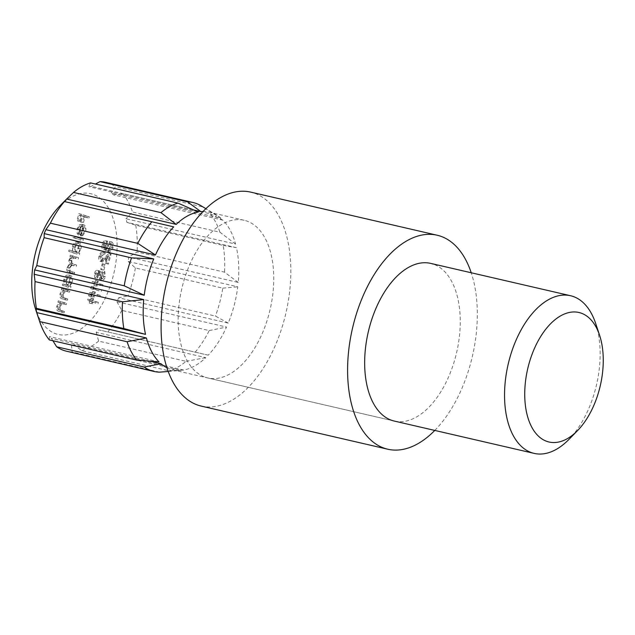 <?xml version="1.0" encoding="UTF-8"?>
<svg xmlns="http://www.w3.org/2000/svg" width="635" height="635" viewBox="0 0 635 635"><rect width="100%" height="100%" fill="white"/><g stroke="black" fill="none" stroke-linecap="round" stroke-linejoin="round"><path stroke-width="0.48" stroke-dasharray="3.17 2.38" d="M166.91 367.721A80.907 45.363 103 0 0 170.474 369.213A80.907 45.363 103 0 0 172.76 369.856A80.907 45.363 103 0 0 181.038 370.403A80.907 45.363 103 0 0 181.062 370.403L71.485 345.067A80.907 45.363 103 0 0 74.073 344.718L183.65 370.046A80.907 45.363 103 0 0 205.772 357.656L96.203 332.327A80.907 45.363 103 0 0 98.679 329.843L208.248 355.171A80.907 45.363 103 0 0 226.52 327.065L116.951 301.728A80.907 45.363 103 0 0 118.658 297.783L228.227 323.112A80.907 45.363 103 0 0 237.752 286.806L128.183 261.477A80.907 45.363 103 0 0 128.651 257.119L238.228 282.448A80.907 45.363 103 0 0 236.45 247.682L126.881 222.353A80.907 45.363 103 0 0 125.992 218.757L235.569 244.086A80.907 45.363 103 0 0 222.964 220.17L113.395 194.842A80.907 45.363 103 0 0 111.395 192.969L220.964 218.297A80.907 45.363 103 0 0 216.892 215.336A80.907 45.363 103 0 0 211.495 212.836A80.907 45.363 103 0 0 209.209 212.193A80.907 45.363 103 0 0 203.017 211.534M168.204 371.483L180.951 370.411M59.682 206.097A72.239 40.497 -77 0 1 92.734 194.262A72.239 40.497 -77 0 1 112.974 276.868A72.239 40.497 -77 0 1 56.11 333.883A72.239 40.497 -77 0 1 35.735 309.697M52.872 340.749L51.443 338.415A80.907 45.363 103 0 1 49.435 336.542L49.347 339.931M90.543 182.904L88.757 186.666A80.907 45.363 103 0 1 91.345 186.317L95.488 184.047M105.6 182.309A86.685 48.601 -77 0 1 108.053 182.999A86.685 48.601 -77 0 1 115.459 186.73L111.395 192.969M159.544 372.142L72.12 351.925A86.685 48.601 -77 0 1 66.556 351.226M193.802 210.002L91.345 186.317M198.326 211.995L88.757 186.666M173.72 226.87L64.151 201.541M159.004 361.871L49.435 336.542M149.939 361.188L51.443 338.415M88.86 294.188L88.59 295.854L89.352 296.108L89.519 294.703L90.765 293.91L91.591 294.188L90.995 296.45L91.726 296.688L92.321 294.426L97.552 296.156L97.901 294.83L92.67 293.092L93.067 291.576L92.337 291.33L91.94 292.846L90.654 292.441L93.321 293.068C92.424 292.592 91.718 293.148 91.194 294.727L88.86 294.188C89.384 292.608 90.091 292.052 90.988 292.537L91.94 292.846M90.313 293.783L91.591 294.188M91.599 286.353L90.646 287.369L90.956 288.814L91.9 287.782L91.599 286.353L93.932 286.893L92.98 287.909L90.646 287.369M103.045 276.09L102.441 271.002L101.703 272.113L102.211 275.812L100.068 278.249L99.409 277.455L98.33 271.566L97.187 270.296L99.631 270.867L97.306 270.327C96.052 270.161 95.099 271.169 94.44 273.336L94.79 277.733L95.607 276.701L95.321 273.471L96.917 271.645L99.735 279.575L102.211 280.154L99.735 279.575C101.179 279.733 102.283 278.567 103.045 276.09L105.378 276.63L104.775 271.542L102.441 271.002M104.775 271.542L104.029 272.653L104.545 276.352L102.449 278.797L100.068 278.249L102.402 278.789L101.735 277.995L99.409 277.455M99.806 256.349C100.449 254.302 101.378 253.365 102.592 253.548L102.87 252.206L105.267 252.762L102.941 252.222C101.219 251.92 99.893 253.222 98.957 256.143C98.354 258.905 98.766 260.66 100.211 261.406L102.703 261.985L100.211 261.406L103.926 259.39L107.069 256.413L105.267 263.295L106.101 263.573L108.736 253.532L103.854 258.143L100.624 260.104L99.806 256.349L102.14 256.889C102.783 254.841 103.703 253.905 104.926 254.087L102.592 253.548M104.926 254.087L105.267 252.762C103.553 252.46 102.219 253.762 101.282 256.675C100.679 259.445 101.1 261.199 102.545 261.945L106.251 259.929L109.403 256.953L107.601 263.835L108.434 264.112L111.069 254.071L106.188 258.675L103.06 260.667L100.624 260.104L102.957 260.644L102.14 256.889M64.262 302.816L58.293 300.839L57.944 302.165L59.023 302.522L56.761 306.237C56.253 309.293 56.904 310.975 58.73 311.277L61.778 312.285L62.119 310.959L57.999 309.428L57.555 306.253L60.103 303.101L63.913 304.141L64.262 302.816L66.588 303.355L58.293 300.839M62.722 283.98L62.373 285.305L68.334 287.282L68.683 285.956L67.651 285.615L69.945 281.583C70.668 278.09 70.128 275.868 68.318 274.923L70.652 275.463L68.318 274.923C66.342 274.645 64.826 276.201 63.762 279.575L63.825 284.345L62.722 283.98L65.048 284.512L64.699 285.845L62.373 285.305M69.009 250.023L68.659 251.349L77.033 254.127L77.383 252.801L76.351 252.46L78.645 248.428C79.367 244.935 78.827 242.713 77.018 241.768L79.343 242.308L77.018 241.768C75.041 241.498 73.517 243.046 72.453 246.42L72.573 251.206L69.009 250.023L71.342 250.563L70.993 251.889L68.659 251.349M82.574 230.394L80.28 233.95L80.312 235.244L83.264 230.799C83.995 227.378 83.447 225.227 81.621 224.353L83.955 224.885L81.621 224.353L79.304 224.933L77.081 228.783L77.121 233.521L78.875 235.387L81.415 225.727C82.709 226.37 83.098 227.925 82.574 230.394L84.907 230.934L82.606 234.49L80.28 233.95M86.971 216.241L78.811 213.535L76.922 220.734L77.756 221.012L79.304 215.138L81.812 215.971L80.272 221.845L81.105 222.123L82.645 216.249L86.622 217.567L86.971 216.241L89.305 216.781L78.811 213.535M81.058 238.784L72.684 236.006L72.342 237.331L80.709 240.109L81.058 238.784L83.391 239.324L72.684 236.006M76.24 257.159L70.271 255.183L69.921 256.508L70.961 256.85L68.842 260.199L69.382 264.112L66.905 267.597C66.461 270.399 67.088 271.931 68.778 272.193L72.009 273.264L72.358 271.939L69.128 270.867C67.842 270.764 67.358 269.677 67.699 267.605C68.763 265.017 70.072 264.184 71.628 265.105L73.954 265.874L74.295 264.549L71.263 263.541C69.882 263.485 69.342 262.374 69.636 260.207C70.636 257.707 71.882 256.858 73.382 257.651L75.89 258.485L76.24 257.159L78.565 257.699L70.271 255.183M72.604 255.722L72.255 257.048L73.295 257.389L71.176 260.739L71.715 264.652L69.231 268.129C68.794 270.939 69.421 272.471 71.112 272.733L74.343 273.804L74.692 272.478L71.461 271.399C70.168 271.304 69.691 270.216 70.025 268.145C71.096 265.549 72.406 264.716 73.962 265.644L71.033 264.93L73.954 265.874M76.279 266.414L76.629 265.089L73.596 264.081C72.215 264.025 71.676 262.914 71.969 260.747C72.969 258.247 74.216 257.397 75.708 258.191L72.922 257.524L75.89 258.485M67.54 290.314L61.579 288.338L61.23 289.663L62.301 290.02L60.047 293.735C59.531 296.791 60.182 298.474 62.008 298.775L65.056 299.784L65.405 298.458L61.277 296.918L60.841 293.743L63.381 290.6L67.191 291.64L67.54 290.314L69.874 290.854L61.579 288.338M102.878 244.65L105.291 240.649C103.846 240.768 102.767 242.006 102.044 244.356C101.457 246.888 101.79 248.563 103.037 249.372L105.505 249.944L103.037 249.372L105.164 248.206L105.442 250.039L106.664 251.397L109.141 251.976L106.664 251.397C108.418 251.587 109.736 250.174 110.633 247.158C111.276 244.364 110.903 242.459 109.522 241.435L109.172 242.76L109.998 244.292L109.791 246.904C109.212 249.063 108.307 250.126 107.077 250.095C105.981 249.142 105.807 247.436 106.545 244.975L105.712 244.697C105.251 246.705 104.481 247.825 103.378 248.047L102.878 244.65L105.212 245.189L107.275 242.514L104.942 241.975M107.275 242.514L107.625 241.189C106.18 241.308 105.1 242.546 104.378 244.896C103.791 247.428 104.116 249.095 105.37 249.912L107.498 248.745L107.775 250.579L108.99 251.936C110.744 252.127 112.07 250.714 112.966 247.698C113.609 244.904 113.236 242.999 111.855 241.975L111.506 243.3L112.332 244.832L112.125 247.444C111.546 249.603 110.641 250.666 109.41 250.634L107.077 250.095L109.41 250.634C108.315 249.682 108.141 247.975 108.879 245.515L106.545 244.975M103.037 263.993L102.195 263.716L100.711 269.399L101.544 269.677L103.037 263.993L105.37 264.533L102.195 263.716M94.726 282.242L92.313 281.44L91.972 282.765L94.377 283.567L93.877 285.464L94.607 285.702L95.107 283.813L100.338 285.544L100.687 284.218L95.456 282.48L95.956 280.591L95.218 280.345L94.726 282.242L97.052 282.781L92.313 281.44M99.298 289.52L93.329 287.544L92.98 288.869L98.949 290.854L99.298 289.52L101.624 290.06L93.329 287.544M90.099 299.855L87.694 299.061L87.344 300.387L89.757 301.188L89.257 303.078L89.987 303.324L90.487 301.427L95.718 303.165L96.068 301.839L90.837 300.101L91.329 298.204L90.599 297.966L90.099 299.855L92.432 300.395L87.694 299.061M595.67 323.461A80.907 45.363 -77 0 1 568.849 439.491M220.964 218.297L202.882 206.939L115.459 186.73M201.255 205.883A86.685 48.601 -77 0 1 202.882 206.939M235.569 244.086L219.924 232.212L132.501 212.003L125.992 218.757M113.395 194.842L122.809 193.611L210.233 213.82A86.685 48.601 -77 0 1 219.924 232.212M122.809 193.611A86.685 48.601 -77 0 1 132.501 212.003M210.233 213.82L222.964 220.17M238.228 282.448L224.528 272.161L137.104 251.952L128.651 257.119M126.881 222.353L135.739 225.211L223.163 245.42A86.685 48.601 -77 0 1 224.528 272.161M135.739 225.211A86.685 48.601 -77 0 1 137.104 251.952M223.163 245.42L236.45 247.682M228.227 323.112L215.455 316.079L128.032 295.87L118.658 297.783M128.183 261.477L135.358 267.946L222.782 288.155A86.685 48.601 -77 0 1 215.455 316.079M135.358 267.946A86.685 48.601 -77 0 1 128.032 295.87M222.782 288.155L237.752 286.806M208.248 355.171L98.679 329.843M116.951 301.728L121.777 310.364L209.201 330.581A86.685 48.601 -77 0 1 195.143 352.203M121.777 310.364A86.685 48.601 -77 0 1 107.72 331.994M209.201 330.581L226.52 327.065M183.65 370.046L169.037 370.848L81.613 350.639L74.073 344.718M96.203 332.327L98.631 341.106L186.055 361.315A86.685 48.601 -77 0 1 169.037 370.848M98.631 341.106A86.685 48.601 -77 0 1 81.613 350.639M186.055 361.315L205.772 357.656M71.485 345.067L72.12 351.925M81.145 214.074L79.256 221.274L76.922 220.734M79.256 221.274L77.756 221.012M80.089 221.552L81.629 215.678L79.304 215.138M81.629 215.678L84.145 216.511L81.812 215.971M84.145 216.511L82.598 222.385L80.272 221.845M82.598 222.385L81.105 222.123M83.439 222.663L84.979 216.789L82.645 216.249M84.979 216.789L88.956 218.107L86.622 217.567M88.956 218.107L89.305 216.781M82.606 234.49L82.645 235.783L80.312 235.244M82.645 235.783L85.598 231.338L83.264 230.799M85.598 231.338C86.32 227.917 85.773 225.766 83.955 224.885L81.637 225.473L79.304 224.933M81.637 225.473L79.415 229.322L77.081 228.783M79.415 229.322L79.446 234.061L77.121 233.521M79.446 234.061L81.209 235.926L78.875 235.387M81.209 235.926L83.741 226.258L81.415 225.727M83.741 226.258C85.042 226.909 85.423 228.465 84.907 230.934M82.979 226.155L80.828 234.355L80.129 229.632L81.423 227.036L82.979 226.155L80.645 225.615L78.494 233.815L77.795 229.092L79.089 226.497L80.645 225.615M80.828 234.355L78.494 233.815M81.423 227.036L79.089 226.497M80.129 229.632L77.795 229.092M75.017 236.545L74.668 237.871L72.342 237.331M74.668 237.871L80.709 240.109M83.042 240.649L83.391 239.324M70.993 251.889L77.033 254.127M79.359 254.667L79.708 253.341L77.383 252.801M79.708 253.341L76.351 252.46M78.677 253L80.97 248.968L78.645 248.428M80.97 248.968C81.701 245.475 81.161 243.253 79.343 242.308C77.375 242.038 75.851 243.586 74.787 246.959L72.453 246.42M74.787 246.959L74.898 251.746L72.573 251.206M74.898 251.746L71.342 250.563M80.224 248.769C79.423 251.397 78.256 252.587 76.74 252.357C75.343 251.635 74.93 249.92 75.517 247.221C76.327 244.634 77.486 243.435 79.01 243.634C80.375 244.396 80.78 246.11 80.224 248.769L77.899 248.229C77.089 250.857 75.93 252.047 74.414 251.817C73.009 251.095 72.604 249.38 73.184 246.682C73.993 244.094 75.16 242.895 76.676 243.094C78.041 243.856 78.446 245.57 77.899 248.229M76.898 252.397L74.414 251.817L76.898 252.397M78.867 243.602L76.533 243.062L78.867 243.602M75.517 247.221L73.184 246.682M72.255 257.048L69.921 256.508M73.295 257.389L70.961 256.85M72.065 258.612L69.731 258.072M71.176 260.739L68.842 260.199M71.715 264.652L69.382 264.112M69.231 268.129L66.905 267.597M74.343 273.804L72.009 273.264M74.692 272.478L72.358 271.939M70.025 268.145L67.699 267.605M76.629 265.089L74.295 264.549M71.969 260.747L69.636 260.207M78.216 259.024L78.565 257.699M64.699 285.845L68.334 287.282M70.668 287.822L71.017 286.496L68.683 285.956M71.017 286.496L67.651 285.615M69.985 286.155L72.279 282.123L69.945 281.583M72.279 282.123C73.001 278.63 72.461 276.408 70.652 275.463C68.675 275.185 67.151 276.741 66.088 280.114L63.762 279.575M66.088 280.114L66.151 284.885L63.825 284.345M66.151 284.885L65.048 284.512M71.533 281.924C70.723 284.543 69.564 285.742 68.048 285.512C66.643 284.782 66.238 283.075 66.818 280.376C67.627 277.789 68.794 276.59 70.31 276.789C71.676 277.551 72.08 279.265 71.533 281.924L69.199 281.384C68.389 284.004 67.231 285.202 65.715 284.972C64.31 284.242 63.905 282.535 64.484 279.837C65.294 277.249 66.461 276.05 67.977 276.249C69.342 277.011 69.755 278.725 69.199 281.384M68.199 285.552L65.715 284.972L68.199 285.552M70.168 276.749L67.834 276.209L70.168 276.749M66.818 280.376L64.484 279.837M63.905 288.869L63.556 290.195L61.23 289.663M63.556 290.195L62.301 290.02M64.635 290.552L62.373 294.275L60.047 293.735M62.373 294.275C61.865 297.331 62.516 299.014 64.341 299.315L67.381 300.323L65.056 299.784M67.381 300.323L67.731 298.998L65.405 298.458M67.731 298.998L61.277 296.918M63.611 297.458L63.167 294.283L60.841 293.743M63.167 294.283L65.715 291.132L69.525 292.179L67.191 291.64M69.525 292.179L69.874 290.854M60.627 301.379L60.277 302.704L57.944 302.165M60.277 302.704L59.023 302.522M61.357 303.062L59.095 306.776L56.761 306.237M59.095 306.776C58.579 309.832 59.238 311.515 61.063 311.817L64.103 312.825L61.778 312.285M64.103 312.825L64.453 311.499L62.119 310.959M64.453 311.499L57.999 309.428M60.333 309.959L59.888 306.784L57.555 306.253M59.888 306.784L62.428 303.641L66.238 304.681L63.913 304.141M66.238 304.681L66.588 303.355M107.625 241.189L105.291 240.649M104.378 244.896L102.044 244.356M107.498 248.745L105.164 248.206M107.775 250.579L105.442 250.039M112.966 247.698L110.633 247.158M111.855 241.975L109.522 241.435M111.506 243.3L109.172 242.76M112.332 244.832L109.998 244.292M112.125 247.444L109.791 246.904M108.879 245.515L105.712 244.697M108.037 245.237C107.585 247.245 106.807 248.356 105.712 248.587L103.378 248.047L105.735 248.587L105.212 245.189M101.282 256.675L98.957 256.143M109.403 256.953L107.069 256.413M107.601 263.835L105.267 263.295M108.434 264.112L106.101 263.573M111.069 254.071L108.736 253.532M106.188 258.675L103.854 258.143M104.529 264.255L103.037 269.938L100.711 269.399M103.037 269.938L101.544 269.677M103.878 270.216L105.37 264.533M104.029 272.653L101.703 272.113M104.545 276.352L102.211 275.812M101.735 277.995L100.663 272.105L98.33 271.566M100.663 272.105L99.631 270.867C98.377 270.7 97.425 271.709 96.774 273.875L94.44 273.336M96.774 273.875L97.123 278.273L94.79 277.733M97.123 278.273L97.941 277.241L95.607 276.701M97.941 277.241L97.647 274.002L95.321 273.471M97.647 274.002L99.251 272.185L96.917 271.645M99.251 272.185L100.052 273.502L97.719 272.971M100.052 273.502L100.346 275.765L98.012 275.225M100.346 275.765L102.06 280.114C103.513 280.273 104.616 279.106 105.378 276.63M94.647 281.98L94.297 283.305L91.972 282.765M94.297 283.305L96.71 284.107L94.377 283.567M96.71 284.107L96.21 286.004L93.877 285.464M96.21 286.004L94.607 285.702M96.941 286.242L97.441 284.345L95.107 283.813M97.441 284.345L100.338 285.544M102.672 286.083L103.021 284.758L100.687 284.218M103.021 284.758L95.456 282.48M97.79 283.019L98.282 281.13L95.956 280.591M98.282 281.13L95.218 280.345M97.552 280.884L97.052 282.781M92.98 287.909L93.289 289.354L90.956 288.814M93.289 289.354L94.234 288.322L91.9 287.782M94.234 288.322L93.932 286.893M95.663 288.084L95.313 289.409L92.98 288.869M95.313 289.409L98.949 290.854M101.282 291.386L101.624 290.06M91.194 294.727L90.924 296.394L88.59 295.854M90.924 296.394L89.352 296.108M91.678 296.648L91.853 295.243L89.519 294.703M91.853 295.243L93.091 294.449L92.662 294.322M93.924 294.719L93.329 296.99L90.995 296.45M93.329 296.99L91.726 296.688M94.059 297.228L94.655 294.965L92.321 294.426M94.655 294.965L97.552 296.156M99.885 296.696L100.235 295.37L97.901 294.83M100.235 295.37L92.67 293.092M95.004 293.632L95.401 292.116L93.067 291.576M95.401 292.116L92.337 291.33M94.671 291.87L94.274 293.386M90.027 299.601L89.678 300.926L87.344 300.387M89.678 300.926L92.083 301.72L89.757 301.188M92.083 301.72L91.591 303.617L89.257 303.078M91.591 303.617L89.987 303.324M92.321 303.863L92.813 301.966L90.487 301.427M92.813 301.966L95.718 303.165M98.052 303.705L98.393 302.379L96.068 301.839M98.393 302.379L90.837 300.101M93.162 300.641L93.662 298.744L91.329 298.204M93.662 298.744L90.599 297.966M92.932 298.506L92.432 300.395M205.446 377.293A80.907 45.363 103 0 0 207.732 377.936A80.907 45.363 103 0 0 269.661 311.38A80.907 45.363 103 0 0 246.467 220.916A80.907 45.363 103 0 0 244.181 220.274A80.907 45.363 103 0 0 182.253 286.829A80.907 45.363 103 0 0 205.446 377.293M172.76 369.856L394.232 421.053A80.907 45.363 103 0 0 456.16 354.497A80.907 45.363 103 0 0 432.967 264.033M201.224 406.09A109.807 61.563 103 0 0 285.266 315.77A109.807 61.563 103 0 0 253.794 192.992A109.807 61.563 103 0 0 250.69 192.119M434.784 430.427A109.807 61.563 103 0 0 471.233 272.764M71.112 272.733L68.778 272.193M71.461 271.399L69.128 270.867M73.596 264.081L71.263 263.541M64.341 299.315L62.008 298.775M64.929 298.069L62.595 297.529M67.366 291.465L65.032 290.925M61.063 311.817L58.73 311.277M61.651 310.571L59.317 310.031M64.087 303.967L61.754 303.427M106.251 259.929L103.926 259.39M101.132 274.899L98.806 274.36M244.181 220.274L209.209 212.193M216.892 215.336L205.883 208.677M90.4 293.799L92.734 294.338M394.232 421.053L207.732 377.936"/><path stroke-width="0.95" d="M168.204 371.483L159.544 372.142A86.685 48.601 -77 0 1 153.98 371.443A86.685 48.601 -77 0 1 151.527 370.753A86.685 48.601 -77 0 1 144.121 367.022L56.698 346.813L52.872 340.749M35.735 309.697A72.239 40.497 -77 0 1 59.682 206.097L64.905 200.763A80.907 45.363 103 0 0 64.151 201.541L64.437 201.549A86.685 48.601 -77 0 0 50.379 223.171L45.879 229.656A80.907 45.363 103 0 0 44.18 233.601L44.125 237.673A86.685 48.601 -77 0 0 36.798 265.597L34.655 269.907A80.907 45.363 103 0 0 34.179 274.264L35.052 281.591A86.685 48.601 -77 0 0 36.417 308.332L35.957 309.031A80.907 45.363 103 0 0 36.838 312.626L39.656 321.54L35.735 309.697M153.98 371.443L66.556 351.226A86.685 48.601 -77 0 1 64.103 350.544A86.685 48.601 -77 0 1 56.698 346.813M127.079 341.749A86.685 48.601 -77 0 0 136.771 360.14L49.347 339.931A86.685 48.601 -77 0 1 39.656 321.54L127.079 341.749L146.407 337.963L36.838 312.626M66.635 199.057L73.525 192.429L160.949 212.646A86.685 48.601 -77 0 1 177.967 203.113L198.326 211.995A80.907 45.363 103 0 0 176.205 224.385L66.635 199.057A80.907 45.363 103 0 0 64.905 200.763M73.525 192.429A86.685 48.601 -77 0 1 90.543 182.904L177.967 203.113M95.488 184.047L100.036 181.61A86.685 48.601 -77 0 1 105.6 182.309L193.024 202.517A86.685 48.601 -77 0 1 201.255 205.883L205.883 208.677M580.842 313.031A66.461 37.259 103 0 0 528.518 365.482A66.461 37.259 103 0 0 547.14 441.476A66.461 37.259 103 0 0 577.556 430.594A66.461 37.259 103 0 0 599.591 335.28A66.461 37.259 103 0 0 580.842 313.031M577.556 430.594L568.849 439.491A80.907 45.363 -77 0 1 534.114 453.39A80.907 45.363 -77 0 1 531.82 452.747A80.907 45.363 -77 0 1 508.635 362.283A80.907 45.363 -77 0 1 570.555 295.727A80.907 45.363 -77 0 1 572.849 296.37A80.907 45.363 -77 0 1 595.67 323.461L599.591 335.28M203.017 211.534A80.907 45.363 103 0 0 200.914 211.645L193.802 210.002M50.379 223.171L137.803 243.38A86.685 48.601 -77 0 1 151.86 221.758L173.72 226.87A80.907 45.363 103 0 0 155.456 254.984L45.879 229.656M153.749 258.937L131.548 257.881A86.685 48.601 -77 0 0 124.222 285.806L144.224 295.235A80.907 45.363 103 0 1 153.749 258.937L44.18 233.601M144.224 295.235L34.655 269.907M143.748 299.593L122.476 301.8A86.685 48.601 -77 0 0 123.841 328.541L145.526 334.359A80.907 45.363 103 0 1 143.748 299.593L34.179 274.264M145.526 334.359L35.957 309.031M146.407 337.963A80.907 45.363 103 0 0 159.004 361.871L136.771 360.14M166.91 367.721A80.907 45.363 103 0 1 161.012 363.744L149.939 361.188M131.548 257.881L44.125 237.673M124.222 285.806L36.798 265.597M151.86 221.758L64.437 201.549M137.803 243.38L155.456 254.984M160.949 212.646L176.205 224.385M100.036 181.61L187.46 201.819A86.685 48.601 -77 0 1 193.024 202.517M187.46 201.819L200.914 211.645M161.012 363.744L144.121 367.022M122.476 301.8L35.052 281.591M123.841 328.541L36.417 308.332M432.967 264.033A80.907 45.363 103 0 0 430.681 263.39A80.907 45.363 103 0 0 368.752 329.946A80.907 45.363 103 0 0 391.946 420.41A80.907 45.363 103 0 0 394.232 421.053L534.114 453.39M471.233 272.764A109.807 61.563 103 0 0 440.293 236.109A109.807 61.563 103 0 0 437.19 235.236A109.807 61.563 103 0 0 353.147 325.565A109.807 61.563 103 0 0 384.619 448.334A109.807 61.563 103 0 0 387.723 449.207A109.807 61.563 103 0 0 434.784 430.427M437.19 235.236L250.69 192.119A109.807 61.563 103 0 0 166.648 282.448A109.807 61.563 103 0 0 198.12 405.217A109.807 61.563 103 0 0 201.224 406.09L387.723 449.207M570.555 295.727L430.681 263.39"/></g></svg>
